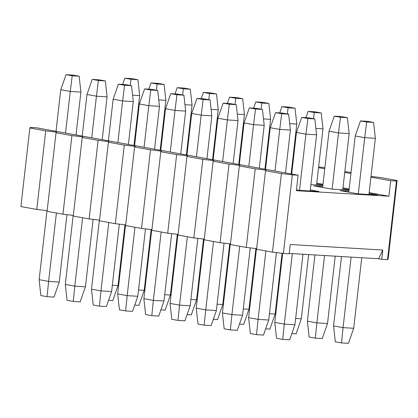 <?xml version="1.0" encoding="UTF-8"?>
<svg xmlns="http://www.w3.org/2000/svg" width="418" height="418" viewBox="0 0 418 418"><rect width="100%" height="100%" fill="white"/><g stroke="black" fill="none" stroke-linecap="round" stroke-linejoin="round"><path stroke-width="0.63" d="M366.664 122.025L373.608 122.437L367.422 121.319L360.483 120.901L366.664 122.025L364.705 137.679L355.216 135.96L348.811 192.202M360.483 120.901L355.216 135.96M341.48 256.542L333.574 325.915L343.058 327.634L351.094 257.117M358.299 193.863L364.705 137.679L375.348 138.316L373.608 122.437M333.574 325.915L335.314 341.793L341.501 342.917L343.058 327.634L353.706 328.271L361.737 257.749M353.706 328.271L348.44 343.33L341.501 342.917M368.948 194.501L375.348 138.316M340.482 117.275L347.421 117.693L341.24 116.57L334.295 116.157L340.482 117.275L338.517 132.934L329.034 131.215L322.623 187.452M334.295 116.157L329.034 131.215M314.932 254.954L307.392 321.17L316.875 322.889L324.551 255.529M332.117 189.119L338.517 132.934L349.161 133.572L347.421 117.693M307.392 321.17L309.127 337.049L315.313 338.167L316.875 322.889L327.519 323.527L335.194 256.166M327.519 323.527L322.257 338.585L315.313 338.167M342.76 189.756L349.161 133.572M314.294 112.531L321.238 112.944L315.052 111.825L308.108 111.407L314.294 112.531L313.521 118.691M308.108 111.407L305.929 117.646M295.651 318.438L301.331 318.777L296.069 333.836L291.848 333.585M301.331 318.777L308.646 254.578M316.572 185.007L322.973 128.822L315.872 128.399M322.973 128.822L321.238 112.944M288.112 107.781L295.051 108.199L288.864 107.076L281.925 106.663L288.112 107.781L287.338 113.942M281.925 106.663L279.746 112.897M269.464 313.693L275.149 314.033L269.882 329.091L265.66 328.835M275.149 314.033L282.066 253.292M291.106 173.94L296.79 124.078L289.684 123.65M296.79 124.078L295.051 108.199M261.924 103.037L268.863 103.45L262.682 102.332L255.738 101.914L261.924 103.037L261.151 109.197M255.738 101.914L253.559 108.152M243.276 308.944L248.961 309.283L243.699 324.342L239.472 324.091M248.961 309.283L255.879 248.543M264.923 169.191L270.603 119.329L263.497 118.905M270.603 119.329L268.863 103.45M235.736 98.287L242.68 98.705L236.494 97.582L229.55 97.169L235.736 98.287L234.963 104.448M229.55 97.169L227.371 103.403M217.094 304.2L222.773 304.539L217.512 319.598L213.29 319.342M222.773 304.539L229.696 243.798M238.735 164.446L244.42 114.584L237.314 114.156M244.42 114.584L242.68 98.705M209.554 93.543L216.493 93.956L210.306 92.838L203.367 92.42L209.554 93.543L208.781 99.703M203.367 92.42L201.189 98.658M190.906 299.45L196.591 299.79L191.324 314.848L187.102 314.597M196.591 299.79L203.509 239.049M212.553 159.697L218.233 109.835L211.127 109.411M218.233 109.835L216.493 93.956M183.366 88.794L190.31 89.212L184.124 88.088L177.18 87.675L183.366 88.794L182.593 94.954M177.18 87.675L175.001 93.909M164.723 294.706L170.403 295.045L165.141 310.104L160.914 309.848M170.403 295.045L177.326 234.305M186.365 154.953L192.045 105.09L184.944 104.662M192.045 105.09L190.31 89.212M157.178 84.049L164.122 84.462L157.936 83.344L150.992 82.926L157.178 84.049L156.405 90.21M150.992 82.926L148.813 89.165M138.536 289.956L144.215 290.296L138.954 305.354L134.732 305.103M144.215 290.296L151.138 229.555M160.178 150.203L165.862 100.341L158.756 99.918M165.862 100.341L164.122 84.462M130.996 79.3L137.935 79.718L131.748 78.594L124.81 78.182L130.996 79.3L130.223 85.46M124.81 78.182L122.631 84.415M112.348 285.212L118.033 285.551L112.771 300.61L108.544 300.354M118.033 285.551L124.951 224.811M133.995 145.459L139.675 95.597L132.569 95.168M139.675 95.597L137.935 79.718M307.894 118.513L314.832 118.926L308.646 117.808L301.707 117.39L307.894 118.513L305.929 134.168L296.446 132.449L291.707 174.045M301.707 117.39L296.446 132.449M282.667 253.36L274.798 322.403L284.287 324.122L292.318 253.606M299.528 190.357L305.929 134.168L316.572 134.805L314.832 118.926M274.798 322.403L276.538 338.282L282.725 339.406L284.287 324.122L294.93 324.76L302.966 254.238M294.93 324.76L289.669 339.818L282.725 339.406M310.172 190.989L316.572 134.805M281.706 113.764L288.65 114.182L282.464 113.059L275.519 112.646L281.706 113.764L279.741 129.423L270.258 127.704L265.519 169.3M275.519 112.646L270.258 127.704M256.48 248.616L248.616 317.659L258.099 319.378L265.895 250.978M275.002 171.019L279.741 129.423L290.385 130.061L288.65 114.182M248.616 317.659L250.351 333.538L256.537 334.656L258.099 319.378L268.743 320.016L276.423 252.629M268.743 320.016L263.481 335.074L256.537 334.656M285.504 172.921L290.385 130.061M255.518 109.02L262.462 109.432L256.276 108.314L249.337 107.896L255.518 109.02L253.559 124.674L244.07 122.955L239.331 164.551M249.337 107.896L244.07 122.955M230.297 243.866L222.428 312.91L231.912 314.634L239.707 246.233M248.814 166.27L253.559 124.674L264.202 125.311L262.462 109.432M222.428 312.91L224.168 328.788L230.355 329.912L231.912 314.634L242.56 315.266L250.236 247.884M242.56 315.266L237.293 330.325L230.355 329.912M259.317 168.177L264.202 125.311M229.336 104.27L236.274 104.688L230.093 103.565L223.149 103.152L229.336 104.27L227.371 119.929L217.888 118.21L213.149 159.807M223.149 103.152L217.888 118.21M204.109 239.122L196.246 308.165L205.729 309.884L213.52 241.484M222.632 161.526L227.371 119.929L238.014 120.567L236.274 104.688M196.246 308.165L197.98 324.044L204.167 325.162L205.729 309.884L216.372 310.522L224.048 243.135M216.372 310.522L211.111 325.58L204.167 325.162M233.129 163.428L238.014 120.567M203.148 99.526L210.092 99.939L203.906 98.82L196.962 98.402L203.148 99.526L201.183 115.18L191.7 113.461L186.961 155.057M196.962 98.402L191.7 113.461M177.922 234.373L170.058 303.416L179.541 305.14L187.337 236.74M196.444 156.776L201.183 115.18L211.827 115.817L210.092 99.939M170.058 303.416L171.798 319.295L177.979 320.418L179.541 305.14L190.185 305.772L197.866 238.391M190.185 305.772L184.923 320.831L177.979 320.418M206.947 158.683L211.827 115.817M176.966 94.776L183.904 95.194L177.718 94.071L170.779 93.658L176.966 94.776L175.001 110.436L165.512 108.717L160.773 150.313M170.779 93.658L165.512 108.717M151.739 229.628L143.87 298.671L153.354 300.39L161.149 231.99M170.262 152.032L175.001 110.436L185.644 111.073L183.904 95.194M143.87 298.671L145.61 314.55L151.797 315.668L153.354 300.39L164.002 301.028L171.678 233.641M164.002 301.028L158.736 316.086L151.797 315.668M180.759 153.934L185.644 111.073M150.778 90.032L157.717 90.445L151.535 89.327L144.591 88.909L150.778 90.032L148.813 105.686L139.33 103.967L134.591 145.563M144.591 88.909L139.33 103.967M125.552 224.879L117.688 293.922L127.171 295.646L134.962 227.246M144.074 147.282L148.813 105.686L159.457 106.324L157.717 90.445M117.688 293.922L119.423 309.801L125.609 310.924L127.171 295.646L137.815 296.278L145.49 228.897M137.815 296.278L132.553 311.337L125.609 310.924M154.571 149.189L159.457 106.324M124.59 85.282L131.534 85.7L125.348 84.577L118.404 84.164L124.59 85.282L122.626 100.942L113.142 99.223L108.403 140.819M118.404 84.164L113.142 99.223M99.369 220.134L91.5 289.178L100.984 290.897L108.779 222.496M117.886 142.538L122.626 100.942L133.274 101.579L131.534 85.7M91.5 289.178L93.24 305.056L99.421 306.175L100.984 290.897L111.627 291.534L119.308 224.147M111.627 291.534L106.365 306.593L99.421 306.175M128.389 144.44L133.274 101.579M98.408 80.538L105.346 80.951L99.16 79.833L92.221 79.415L98.408 80.538L96.443 96.192L86.954 94.473L82.215 136.069M92.221 79.415L86.954 94.473M73.181 215.385L65.312 284.428L74.801 286.152L82.592 217.752M91.704 137.788L96.443 96.192L107.086 96.83L105.346 80.951M65.312 284.428L67.052 300.307L73.239 301.43L74.801 286.152L85.444 286.785L93.12 219.403M85.444 286.785L80.178 301.843L73.239 301.43M102.201 139.696L107.086 96.83M72.22 75.789L79.164 76.207L72.978 75.083L66.034 74.67L72.22 75.789L70.255 91.448L60.772 89.729L56.033 131.325M66.034 74.67L60.772 89.729M46.994 210.641L39.13 279.684L48.613 281.403L56.404 213.002M65.516 133.044L70.255 91.448L80.899 92.085L79.164 76.207M39.13 279.684L40.865 295.563L47.051 296.681L48.613 281.403L59.257 282.04L66.932 214.653M59.257 282.04L53.995 297.099L47.051 296.681M76.019 134.946L80.899 92.085M239.342 165.962L239.969 165.371L229.033 164.091L213.154 161.212L213.786 160.627L202.845 159.347L186.966 156.468L187.598 155.877L176.657 154.597L160.784 151.718L161.411 151.133L150.475 149.853L134.596 146.974L135.228 146.384L124.287 145.103L108.408 142.224L109.041 141.639L98.099 140.359L82.226 137.48L82.853 136.89L71.917 135.61L56.038 132.731L56.67 132.145L45.729 130.865L29.856 127.986L30.483 127.396L36.267 127.741L298.128 175.21L292.344 174.865L283.388 253.444L272.447 252.164L256.574 249.29L265.524 170.706L266.156 170.121L255.215 168.841L246.265 247.419L230.386 244.54L239.342 165.962L255.215 168.841M378.64 258.758L381.733 259.322L382.789 250.037L378.64 258.758L289.214 253.418M382.789 250.037L290.233 244.509L289.172 253.794L283.388 253.444M256.647 248.637L246.265 247.419M230.459 243.887L220.077 242.675L204.198 239.796L213.154 161.212M204.277 239.143L193.889 237.926L178.016 235.047L186.966 156.468M178.089 234.393L167.707 233.181L151.828 230.302L160.784 151.718M151.901 229.649L141.519 228.432L125.646 225.553L134.596 146.974M125.719 224.9L115.331 223.687L99.458 220.809L108.408 142.224M99.531 220.155L89.149 218.938L73.27 216.059L82.226 137.48M73.349 215.406L62.961 214.194L47.088 211.315L56.038 132.731M47.161 210.662L36.779 209.444L20.9 206.565L29.856 127.986M298.128 175.21L296.362 190.681L388.923 196.209L390.684 180.738L396.468 181.083L397.1 180.498L388.144 259.076L387.517 259.667L381.733 259.322M388.923 196.209L369.157 192.625M349.176 189.004L342.974 187.881M322.989 184.254L316.787 183.131M310.292 189.939L318.981 191.517L299.079 190.326L296.456 189.85M369.063 193.45L377.752 195.028L357.855 193.837L340.121 190.624L348.931 191.151M342.88 188.706L349.082 189.829M349.046 190.133L331.667 189.093L313.934 185.879L322.743 186.402M316.692 183.957L322.895 185.085M322.858 185.383L310.893 184.667M390.684 180.738L370.923 177.159M350.937 173.533L344.735 172.409M324.749 168.788L318.547 167.665M292.961 163.025L292.365 162.916M266.773 158.276L266.177 158.171M240.59 153.531L239.995 153.422M214.403 148.782L213.807 148.677M188.215 144.038L187.619 143.928M162.032 139.288L161.437 139.184M135.845 134.544L135.249 134.434M351.068 172.404L344.819 171.678M324.88 167.66L318.631 166.928M293.049 162.252L292.448 162.184M266.862 157.508L266.261 157.434M240.674 152.758L240.078 152.69M214.491 148.014L213.891 147.941M188.304 143.264L187.703 143.196M162.121 138.52L161.52 138.447M135.934 133.77L135.333 133.703M397.1 180.498L381.221 177.619L371.006 176.422M396.468 181.083L387.517 259.667M292.344 174.865L281.403 173.585L272.447 252.164M281.403 173.585L265.524 170.706M229.033 164.091L220.077 242.675M202.845 159.347L193.889 237.926M176.657 154.597L167.707 233.181M150.475 149.853L141.519 228.432M124.287 145.103L115.331 223.687M98.099 140.359L89.149 218.938M71.917 135.61L62.961 214.194M45.729 130.865L36.779 209.444"/></g></svg>
